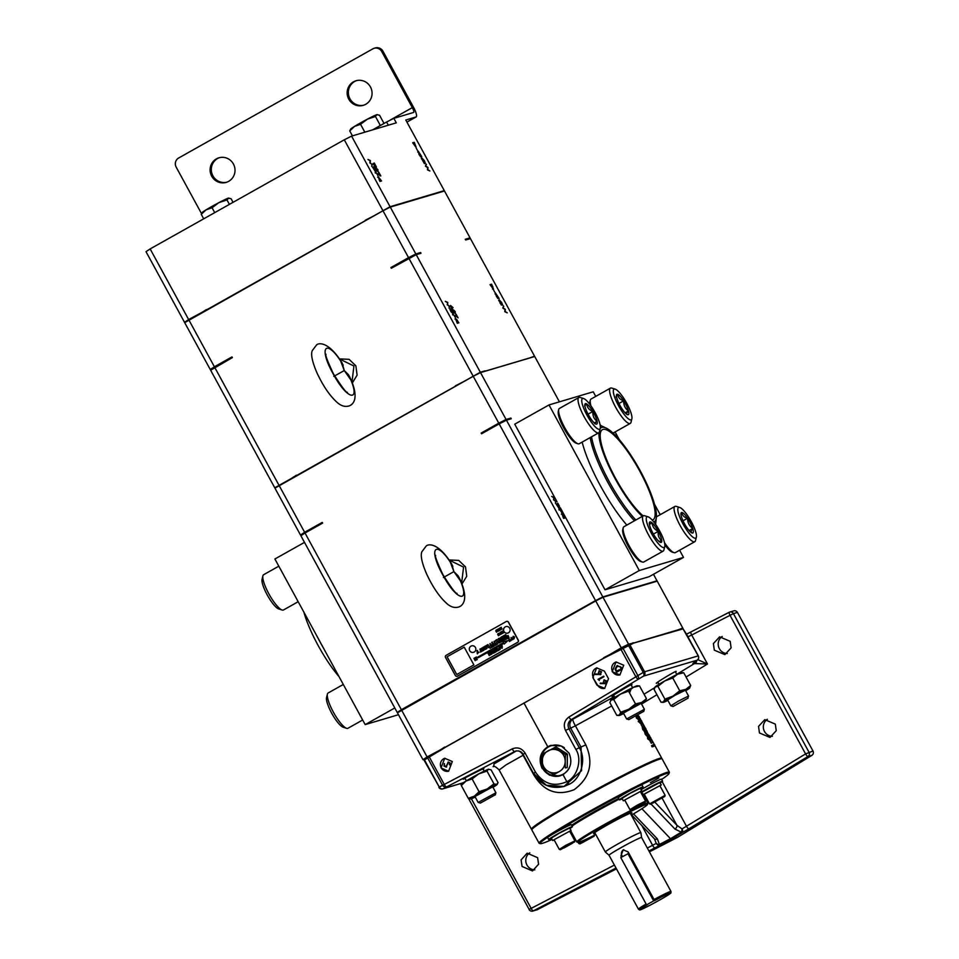 <?xml version="1.0" encoding="UTF-8"?>
<svg xmlns="http://www.w3.org/2000/svg" width="959" height="959" viewBox="0 0 959 959"><rect width="100%" height="100%" fill="white"/><g stroke="black" fill="none" stroke-linecap="round" stroke-linejoin="round"><path stroke-width="1.44" d="M233.409 164.001A12.815 12.431 73.5 0 1 226.216 182.378A12.815 12.431 73.5 0 1 211.711 176.192A12.815 12.431 73.5 0 1 218.916 157.803A12.815 12.431 73.5 0 1 233.409 164.001M226.803 182.186A12.815 12.431 73.5 0 1 212.91 175.833A12.815 12.431 73.5 0 1 219.515 157.648M370.462 86.957A12.815 12.431 73.5 0 1 363.257 105.346A12.815 12.431 73.5 0 1 348.764 99.161A12.815 12.431 73.5 0 1 355.957 80.772A12.815 12.431 73.5 0 1 370.462 86.957M363.857 105.154A12.815 12.431 73.5 0 1 349.963 98.801A12.815 12.431 73.5 0 1 356.568 80.616M534.834 869.849A9.278 8.991 73.5 0 1 529.764 852.827M522.068 866.456L532.497 870.952L538.586 864.239L537.615 857.682L527.174 853.186L521.097 859.899L522.068 866.456M772.403 736.32A9.278 8.991 73.5 0 1 767.344 719.274M759.468 732.976L770.017 737.435L776.251 730.686L775.316 724.105L764.767 719.646L758.533 726.407L759.468 732.976M727.258 653.523A9.278 8.991 73.5 0 1 722.211 636.476M714.323 650.178L724.872 654.637L731.106 647.876L730.171 641.307L719.622 636.848L713.388 643.609L714.323 650.178M495.012 794.951L480.375 803.079L495.012 794.951M478.181 802.431L495.923 792.757L492.698 786.824L474.933 796.509L478.157 802.419L480.375 803.079M643.477 711.494L628.84 719.622L643.477 711.494M628.84 719.622L626.623 718.962L644.388 709.312L641.175 703.367L623.41 713.052L626.623 718.962M687.699 698.356L673.062 706.483L687.699 698.356M673.062 706.483L670.844 705.824L678.409 701.101L688.298 696.162L687.963 698.356M688.61 696.138L685.397 690.228L675.184 695.191L667.62 699.914L670.844 705.824M499.819 642.362L498.812 642.578L499.783 642.95L499.555 640.144L498.392 640.876L498.716 642.122L498.392 640.876C499.016 642.23 499.327 642.23 499.327 640.864C500.262 641.655 500.095 642.218 498.812 642.578L499.783 642.95M499.555 640.144L498.98 640.852M498.752 640.66L498.392 640.876C499.016 642.23 499.327 642.23 499.315 640.864C500.262 641.655 500.083 642.218 498.8 642.578C500.083 642.218 500.262 641.655 499.315 640.864C499.327 642.23 499.016 642.23 498.392 640.876L498.392 640.876M497.206 641.547L497.206 641.547C496.079 642.758 496.019 643.717 497.026 644.424C498.308 643.393 498.368 642.434 497.206 641.547C496.091 642.758 496.031 643.717 497.038 644.412M490.373 645.383C489.258 646.594 489.198 647.553 490.205 648.26C491.488 647.229 491.547 646.27 490.373 645.383L490.732 645.167M490.744 645.167L490.385 645.383C489.258 646.594 489.21 647.553 490.217 648.248M494.808 642.806L494.376 645.731C495.779 643.717 493.993 643.861 496.211 644.88L494.808 642.806L494.376 645.731C495.779 643.717 493.993 643.861 496.211 644.88L495.455 645.311M494.376 645.731C495.791 643.717 493.993 643.849 496.211 644.88M483.983 649.651L484.619 649.027L483.995 649.651M482.185 651.065L482.317 649.818M482.233 650.082L482.233 650.885L482.221 650.082M480.543 652.096L480.687 650.741M478.505 652.731L479.14 652.108L478.505 652.731M477.738 653.259L477.978 652.264M477.378 653.87L477.174 652.707L477.378 653.87M505.021 636.009L505.141 634.906L505.021 636.009M505.057 635.134L505.069 635.841L505.045 635.134M503.415 636.632L503.607 635.757M500.13 638.514L500.526 637.855L500.13 638.514M497.038 640.252L497.433 639.593L497.038 640.252M495.3 641.511L495.168 640.804M494.137 642.206L494.065 641.391M492.339 642.086L492.411 642.902L492.339 642.086M492.339 642.074L492.411 642.902M491.799 642.386L491.883 643.201M481.838 649.111L481.67 648.092L481.838 649.111M498.788 629.811L499.795 630.399L498.788 629.811L500.13 629.032L498.788 629.811L500.13 629.032L499.124 628.433M499.855 629.2L499.076 629.643L499.855 629.2M497.253 629.619L498.069 629.044L497.253 629.619L499.052 630.806L498.296 631.202M498.596 630.662L497.949 629.5M502.624 632.676L503.295 632.976L502.624 632.676C505.669 633.192 500.994 631.034 503.439 631.334C500.262 630.614 504.674 633.06 502.624 632.676L502.624 632.676C504.662 633.06 500.262 630.626 503.439 631.334L502.672 630.998M499.579 633.899L500.214 634.666L499.579 633.899C500.958 634.87 501.161 634.367 500.19 632.401L499.579 633.899L500.19 632.401M500.454 633.587L500.142 634.307L500.43 633.587M513.185 636.249L512.597 638.167L513.988 638.91L514.563 637.016L513.185 636.249L512.597 638.155L514 638.91M514.156 637.267L513.017 637.903L514.156 637.267L513.257 636.728L514.156 637.267L513.017 637.915L513.892 638.454M511.063 637.447L511.279 640.42L511.123 637.927L512.909 639.497L511.063 637.447L511.291 640.42M511.123 637.927L512.514 639.725M500.706 646.066L502.072 648.332L502.06 645.311L501.929 646.654L500.706 646.066L502.072 648.332M502.396 646.893L501.977 647.852L502.372 646.905M499.327 646.834L498.74 648.74L500.13 649.483L500.706 647.589L499.327 646.834L498.74 648.728L500.13 649.483M500.298 647.84L499.159 648.476L500.286 647.84L499.399 647.301L500.286 647.84L499.159 648.488L500.035 649.027M491.152 651.425L490.564 653.331L491.955 654.074L492.53 652.18L491.152 651.425L490.564 653.331L491.955 654.074M492.111 652.432L490.984 653.079L492.123 652.432L491.224 651.892L492.111 652.432L490.984 653.079L491.847 653.618M613.952 695.719L613.077 696.066C606.556 699.051 632.161 683.431 631.969 684.534L631.394 685.433M649.902 740.408L647.697 738.85L647.373 736.56L648.847 735.745L650.717 737.579L651.041 739.761L649.063 738.07L648.847 735.745M645.515 730.578L644.148 731.345L642.242 727.857L643.609 727.09L644.34 727.677L644.196 726.562L645.767 728.492L646.438 730.566L644.508 727.09L645.167 728.996A74.203 3.896 151.4 0 0 645.011 729.044L643.909 727.617L644.28 728.9L645.515 730.578L644.1 728.972L643.621 727.09L642.242 727.857M642.758 727.761L644.16 726.586L642.758 727.761M644.856 730.95L646.438 730.566M642.482 726.814A74.203 3.896 151.4 0 0 642.326 726.862L643.705 726.083A74.203 3.896 151.4 0 1 643.861 726.047L642.482 726.814M643.861 726.047L642.614 723.769A74.203 3.896 -28.6 0 0 642.458 723.817L641.091 724.584L642.326 726.862M638.49 719.478L636.285 717.919L636.069 715.594M640.924 723.757L642.29 722.99L640.912 723.757L638.226 721.276L639.605 720.509L641.151 721.839L640.3 719.346L641.727 721.084L642.29 722.99L639.605 720.509M638.934 720.88L640.3 719.346M647.529 735.889L648.907 735.121L647.517 735.889L646.462 734.846L646.582 735.817L645.179 734.234L644.724 732.412L646.102 731.633L646.905 732.364L646.69 731.106L648.895 735.121L646.546 733.467L646.102 731.633M645.539 733.144L645.323 731.873L646.666 731.118L645.323 731.873M651.413 743.189A74.203 3.896 151.4 0 0 651.257 743.237L652.635 742.47A74.203 3.896 151.4 0 1 652.791 742.422L651.413 743.189M652.791 742.422L651.545 740.144A74.203 3.896 -28.6 0 0 651.389 740.192L650.022 740.959L651.257 743.237M653.846 746.342L652.096 746.833L653.475 746.054L652.875 744.963A74.203 3.896 -28.6 0 1 654.458 744.496L654.745 745.023A74.203 3.896 151.4 0 0 653.355 745.431L653.475 746.054M652.875 744.963L651.509 745.742L652.096 746.833M611.674 705.956L575.424 725.819L585.829 744.903C593.789 763.052 589.905 777.965 574.201 789.653C557.083 796.438 543.513 791.319 533.48 774.321L523.087 755.248L506.04 764.886L499.148 769.993C495.947 766.792 493.921 765.678 493.07 766.649M531.933 829.403A74.203 3.896 -28.6 0 1 531.454 829.235A74.203 3.896 -28.6 0 1 579.224 798.883A74.203 3.896 -28.6 0 1 661.746 758.197A74.203 3.896 -28.6 0 1 661.626 758.689M562.993 774.62C570.713 769.142 572.715 761.949 568.987 753.043L561.411 746.066L550.874 745.395L547.769 746.701C540.205 752.132 538.299 759.3 542.039 768.195L549.555 775.196L559.948 775.915L562.993 774.62L566.841 781.669C554.086 787.195 543.633 784.018 535.482 772.151L533.492 773.422C540.804 785.025 550.969 789.377 563.976 786.476L569.143 784.282L566.841 781.669C577.438 777.03 582.425 759.252 575.88 749.447L579.284 747.732C586.692 758.857 581.118 778.96 569.143 784.282M616.205 661.938A6.749 6.545 -106.5 0 0 612.549 671.576A6.749 6.545 -106.5 0 0 620.029 674.872M612.214 671.672L619.886 674.92L623.734 665.222L616.062 661.974L612.214 671.672M444.88 758.233A6.749 6.545 -106.5 0 0 441.236 767.859A6.749 6.545 -106.5 0 0 448.728 771.156M441.008 767.931L448.596 771.204L452.312 761.542L444.724 758.281L441.008 767.931M578.001 842.35L576.91 842.026A40.47 2.122 -28.6 0 1 576.803 841.954A40.47 2.122 -28.6 0 1 607.047 823.062A40.47 2.122 -28.6 0 1 646.606 803.318A40.47 2.122 -28.6 0 1 647.876 803.198A40.47 2.122 -28.6 0 1 647.876 803.33L647.553 804.421A39.667 2.086 151.4 0 0 646.306 804.409A39.667 2.086 151.4 0 0 606.639 824.26A39.667 2.086 151.4 0 0 578.001 842.35A39.667 2.086 151.4 0 0 579.152 842.158A39.667 2.086 151.4 0 0 595.815 834.546M595.167 833.359A21.853 1.151 -28.6 0 1 594.22 833.683A21.853 1.151 -28.6 0 1 593.537 833.755A21.853 1.151 -28.6 0 1 609.876 823.541A21.853 1.151 -28.6 0 1 631.226 812.884A21.853 1.151 -28.6 0 1 631.909 812.824A21.853 1.151 -28.6 0 1 630.698 813.987M540.349 843.644L539.258 843.321A74.203 3.896 -28.6 0 1 539.066 843.189A74.203 3.896 -28.6 0 1 594.52 808.557A74.203 3.896 -28.6 0 1 667.02 772.367A74.203 3.896 -28.6 0 1 669.358 772.151A74.203 3.896 -28.6 0 1 669.37 772.379L669.046 773.481A73.387 3.86 151.4 0 0 666.733 773.457A73.387 3.86 151.4 0 0 593.345 810.175A73.387 3.86 151.4 0 0 540.349 843.644A73.387 3.86 151.4 0 0 542.47 843.309A73.387 3.86 151.4 0 0 552.048 839.473M669.358 772.151L662.13 758.905A74.203 3.896 151.4 0 0 661.95 758.773A74.203 3.896 151.4 0 0 659.804 759.12A74.203 3.896 151.4 0 0 588.994 794.364A74.203 3.896 151.4 0 0 531.837 829.715A74.203 3.896 151.4 0 0 531.837 829.943L539.066 843.189M531.837 829.715L532.161 828.624A73.387 3.86 -28.6 0 1 588.694 793.656A73.387 3.86 -28.6 0 1 658.737 758.797A73.387 3.86 -28.6 0 1 660.847 758.461L661.95 758.773M650.358 782.664L658.929 777.917L650.358 782.664M551.545 838.538A13.486 0.707 -28.6 0 1 549.147 839.533A13.486 0.707 -28.6 0 1 548.716 839.569L547.649 837.603A13.486 0.707 -28.6 0 1 557.73 831.309A13.486 0.707 -28.6 0 1 570.917 824.728A13.486 0.707 -28.6 0 1 571.336 824.692L572.415 826.658A13.486 0.707 -28.6 0 1 570.018 828.468M548.716 839.569A13.486 0.707 -28.6 0 1 558.809 833.275A13.486 0.707 -28.6 0 1 571.984 826.694A13.486 0.707 -28.6 0 1 572.415 826.658M574.357 841.978L560.416 849.71L574.357 841.978M560.416 849.71L559.289 849.374L565.954 845.227L574.932 840.887L569.67 831.213L554.038 839.736L559.289 849.374M618.387 797.912A13.486 0.707 -28.6 0 1 618.315 797.888A13.486 0.707 -28.6 0 1 629.332 791.067A13.486 0.707 -28.6 0 1 641.931 784.941A13.486 0.707 -28.6 0 1 642.003 784.965L643.069 786.931A13.486 0.707 -28.6 0 1 640.684 788.742M622.199 798.823A13.486 0.707 -28.6 0 1 619.454 799.878A13.486 0.707 -28.6 0 1 619.382 799.854A13.486 0.707 -28.6 0 1 630.411 793.033A13.486 0.707 -28.6 0 1 643.01 786.907A13.486 0.707 -28.6 0 1 643.069 786.931M645.227 802.215L631.07 809.995L645.227 802.215M631.07 809.995L629.955 809.66L637.232 805.164L645.551 801.113L645.275 802.251M629.955 809.66L624.705 800.022L640.324 791.547M641.187 789.677A13.486 0.707 -28.6 0 1 653.99 782.532A13.486 0.707 -28.6 0 1 661.542 779.164A13.486 0.707 -28.6 0 1 661.554 779.199L662.621 781.129A13.486 0.707 -28.6 0 1 662.621 781.165A13.486 0.707 -28.6 0 1 660.224 782.94M641.739 791.966A13.486 0.707 -28.6 0 1 654.697 784.69A13.486 0.707 -28.6 0 1 662.621 781.129M664.815 796.449L650.598 804.157L664.815 796.449L665.138 795.323L659.876 785.709M649.627 803.87L665.138 795.323M649.495 803.858L644.244 794.184L659.876 785.685M570.221 832.232A13.486 0.707 -28.6 0 1 571.168 831.633M594.112 836.236L579.955 843.908L594.112 836.236M579.955 843.908L578.876 843.476L584.139 840.18M569.814 831.477L571.096 830.434L569.478 828.108L559.193 833.239L551.329 838.142L552.612 840.516L554.182 840M571.096 830.434L552.612 840.516M640.48 791.75L641.763 790.719L640.132 788.382L629.859 793.513L621.995 798.427L623.278 800.789L624.836 800.274M641.763 790.719L623.278 800.789M660.02 785.948L661.302 784.918L659.684 782.58L641.895 792.23M661.302 784.918L643.177 794.603M571.312 831.885L570.869 832.34L572.787 834.582M609.061 855.284A18.533 0.971 -28.6 0 1 609.049 855.272L605.345 852.012A20.235 1.067 -28.6 0 1 605.333 851.988A20.235 1.067 -28.6 0 1 620.449 842.541A20.235 1.067 -28.6 0 1 640.228 832.676A20.235 1.067 -28.6 0 1 640.864 832.628A20.235 1.067 -28.6 0 1 640.864 832.64L630.279 813.22M628.852 853.294L620.785 857.574L646.57 904.888L647.649 904.577A17.837 0.935 151.4 0 0 639.653 909.923A17.837 0.935 151.4 0 0 640.192 909.851A17.837 0.935 151.4 0 0 657.383 901.28A17.837 0.935 151.4 0 0 670.952 892.853A17.837 0.935 151.4 0 0 670.389 892.877A17.837 0.935 151.4 0 0 654.817 900.549L654.062 899.542A18.533 0.971 -28.6 0 1 670.401 891.474A18.533 0.971 -28.6 0 1 670.988 891.426A18.533 0.971 -28.6 0 1 670.988 891.45L641.595 837.519A18.533 0.971 -28.6 0 1 641.607 837.543M639.653 909.923L638.454 909.192A18.533 0.971 -28.6 0 1 638.442 909.168L609.049 855.272A18.533 0.971 -28.6 0 1 622.906 846.617A18.533 0.971 -28.6 0 1 641.02 837.579A18.533 0.971 -28.6 0 1 641.595 837.519M638.442 909.168A18.533 0.971 -28.6 0 1 646.102 904.037M654.062 899.542L628.073 851.868L623.182 849.866L620.917 855.896L621.588 857.13M664.503 542.686A20.235 4.831 60.7 0 0 674.009 552.648L672.295 552.12A18.892 4.507 -119.3 0 1 664.863 544.88M674.009 552.648A20.235 4.831 60.7 0 0 675.352 552.612L694.772 541.703A20.235 4.831 -119.3 0 1 682.305 529.26A20.235 4.831 -119.3 0 1 674.105 508.102A20.235 4.831 -119.3 0 1 674.932 506.424A20.235 4.831 -119.3 0 1 676.275 506.376L679.703 507.455A17.538 4.184 60.7 0 0 677.821 508.953A17.538 4.184 60.7 0 0 686.069 529.068A17.538 4.184 60.7 0 0 696.366 537.088A17.538 4.184 60.7 0 0 696.45 536.596A17.538 4.184 60.7 0 0 690.444 520.126A17.538 4.184 60.7 0 0 679.703 507.455M589.845 404.362A18.892 4.507 -119.3 0 1 589.869 401.917A18.892 4.507 -119.3 0 1 589.893 401.821M631.034 422.188A20.235 4.831 -119.3 0 1 631.01 422.296A20.235 4.831 -119.3 0 1 630.974 422.392A20.235 4.831 -119.3 0 1 630.279 423.41A20.235 4.831 -119.3 0 1 617.332 410.176A20.235 4.831 -119.3 0 1 609.744 389.15A20.235 4.831 -119.3 0 1 610.439 388.131L591.032 399.052A20.235 4.831 60.7 0 0 590.324 400.071A20.235 4.831 60.7 0 0 590.3 400.167A20.235 4.831 60.7 0 0 590.948 405.861M600.022 424.405A20.235 4.831 60.7 0 0 600.79 425.532M577.941 443.753L576.227 443.214A18.892 4.507 -119.3 0 1 564.288 428.925A18.892 4.507 -119.3 0 1 558.282 411.303L558.713 409.553A20.235 4.831 60.7 0 0 565.151 428.433A20.235 4.831 60.7 0 0 577.941 443.753A20.235 4.831 60.7 0 0 579.272 443.717L598.692 432.797A20.235 4.831 -119.3 0 1 585.098 418.448A20.235 4.831 -119.3 0 1 578.469 397.865A20.235 4.831 -119.3 0 1 578.864 397.517A20.235 4.831 -119.3 0 1 580.195 397.482L583.623 398.548A17.538 4.184 60.7 0 0 582.125 398.884A17.538 4.184 60.7 0 0 588.335 417.525A17.538 4.184 60.7 0 0 599.986 428.865A17.538 4.184 60.7 0 0 600.286 428.193A17.538 4.184 60.7 0 0 594.7 411.831A17.538 4.184 60.7 0 0 583.623 398.548M578.864 397.517L559.445 408.438A20.235 4.831 60.7 0 0 559.061 408.774A20.235 4.831 60.7 0 0 558.713 409.553M642.434 562.034L640.72 561.506A18.892 4.507 -119.3 0 1 628.78 547.205A18.892 4.507 -119.3 0 1 622.775 529.584L623.206 527.834A20.235 4.831 60.7 0 0 629.643 546.726A20.235 4.831 60.7 0 0 642.434 562.034A20.235 4.831 60.7 0 0 643.525 562.106A20.235 4.831 60.7 0 0 643.765 561.998L663.184 551.089A20.235 4.831 -119.3 0 1 662.945 551.185A20.235 4.831 -119.3 0 1 648.787 535.326A20.235 4.831 -119.3 0 1 643.345 515.798A20.235 4.831 -119.3 0 1 643.597 515.702A20.235 4.831 -119.3 0 1 644.688 515.762L648.116 516.841A17.538 4.184 60.7 0 0 647.169 516.781A17.538 4.184 60.7 0 0 651.449 533.384A17.538 4.184 60.7 0 0 663.928 547.541A17.538 4.184 60.7 0 0 664.779 546.474A17.538 4.184 60.7 0 0 659.193 530.111A17.538 4.184 60.7 0 0 648.116 516.841M624.177 526.611A20.235 4.831 60.7 0 0 623.937 526.719A20.235 4.831 60.7 0 0 623.206 527.834M696.366 537.088L695.503 540.576A20.235 4.831 -119.3 0 1 694.772 541.703M600.286 428.193L599.423 431.682A20.235 4.831 -119.3 0 1 599.075 432.461A20.235 4.831 -119.3 0 1 598.692 432.797M635.829 520.03A60.705 14.481 -119.3 0 1 591.535 436.824M343.298 684.462L328.134 692.985A20.235 4.831 60.7 0 0 327.403 694.112A20.235 4.831 60.7 0 0 333.84 712.993A20.235 4.831 60.7 0 0 346.631 728.313A20.235 4.831 60.7 0 0 346.846 728.372A20.235 4.831 60.7 0 0 347.961 728.265L362.67 719.993M263.881 574.597A20.235 4.831 60.7 0 0 263.641 574.705A20.235 4.831 60.7 0 0 262.91 575.82A20.235 4.831 60.7 0 0 269.347 594.712A20.235 4.831 60.7 0 0 282.138 610.02A20.235 4.831 60.7 0 0 283.229 610.08A20.235 4.831 60.7 0 0 283.468 609.984L298.189 601.713M318.16 638.346A60.705 14.481 60.7 0 0 323.686 648.5M613.436 390.085A17.538 4.184 60.7 0 0 621.084 410.008A17.538 4.184 60.7 0 0 631.849 418.891A17.538 4.184 60.7 0 0 631.873 418.807A17.538 4.184 60.7 0 0 626.287 402.444A17.538 4.184 60.7 0 0 615.21 389.162A17.538 4.184 60.7 0 0 613.436 390.085M642.302 516.386A54.028 12.887 -119.3 0 1 612.741 474.202A54.028 12.887 -119.3 0 1 598.955 432.593M600.202 428.529A54.028 12.887 -119.3 0 1 601.844 427.378A54.028 12.887 -119.3 0 1 606.196 428.11A54.028 12.887 -119.3 0 1 638.91 468.436A54.028 12.887 -119.3 0 1 656.352 517.345A54.028 12.887 -119.3 0 1 653.834 521.996M343.394 727.282A17.538 4.184 -119.3 0 1 343.202 727.234A17.538 4.184 -119.3 0 1 332.114 713.964A17.538 4.184 -119.3 0 1 326.539 697.589L327.403 694.112M282.138 610.02L278.709 608.953A17.538 4.184 -119.3 0 1 267.633 595.671A17.538 4.184 -119.3 0 1 262.047 579.308L262.91 575.82M303.895 612.178A54.028 12.887 60.7 0 0 339.042 676.646M683 520.809L687.603 518.22A11.688 2.781 60.7 0 0 681.993 512.526A11.688 2.781 60.7 0 0 680.986 513.233A11.688 2.781 60.7 0 0 680.938 513.568A11.688 2.781 60.7 0 0 681.537 517.081A11.688 2.781 60.7 0 0 686.668 527.33A11.688 2.781 60.7 0 0 692.086 532.988A11.688 2.781 60.7 0 0 692.278 533.024C690.696 532.485 690.852 530.962 692.746 528.469C689.317 526.059 687.603 522.643 687.603 518.22C684.019 517.309 682.161 515.403 681.993 512.526L680.926 514.18M618.963 403.475L623.686 400.814A11.688 2.781 60.7 0 0 617.86 394.341A11.688 2.781 60.7 0 0 616.517 394.892A11.688 2.781 60.7 0 0 616.493 394.952A11.688 2.781 60.7 0 0 616.817 398.021A11.688 2.781 60.7 0 0 621.6 408.174A11.688 2.781 60.7 0 0 627.438 414.636C626.059 414.384 626.407 413.161 628.481 410.955C625.172 408.582 623.566 405.201 623.686 400.814C620.029 399.651 618.087 397.494 617.86 394.341L616.014 396.93M588.047 414.168L592.878 411.447A11.688 2.781 60.7 0 0 586.812 404.015A11.688 2.781 60.7 0 0 585.11 403.895A11.688 2.781 60.7 0 0 584.918 404.338A11.688 2.781 60.7 0 0 585.002 406.436A11.688 2.781 60.7 0 0 589.246 416.302A11.688 2.781 60.7 0 0 595.299 423.734C594.184 423.902 594.784 423.087 597.121 421.313C593.993 419.023 592.578 415.738 592.878 411.447C589.15 409.961 587.124 407.491 586.812 404.015L584.582 405.969M649.423 524.369L652.084 522.883A11.688 2.781 60.7 0 0 649.962 521.912A11.688 2.781 60.7 0 0 649.399 522.619A11.688 2.781 60.7 0 0 649.351 523.698A11.688 2.781 60.7 0 0 652.815 532.976A11.688 2.781 60.7 0 0 659.013 541.439L661.758 540.624C658.881 538.526 657.718 535.434 658.282 531.346C654.506 529.524 652.444 526.695 652.084 522.883L649.387 524.034M652.228 520.09A51.666 12.323 60.7 0 0 652.372 520.054A51.666 12.323 60.7 0 0 652.995 519.79A51.666 12.323 60.7 0 0 639.102 469.922A51.666 12.323 60.7 0 0 602.971 429.44A51.666 12.323 60.7 0 0 602.36 429.704A51.666 12.323 60.7 0 0 610.236 467.848A51.666 12.323 60.7 0 0 643.165 515.906M465.115 778.504L464.228 778.828C457.563 781.561 484.211 767.823 483.875 768.686L483.204 769.418M658.174 682.58L657.299 682.928C650.777 685.913 676.383 670.281 676.191 671.396L675.615 672.295M470.977 646.138A3.368 3.273 73.5 0 1 475.436 647.493A3.368 3.273 73.5 0 1 474.202 652.06A3.368 3.273 73.5 0 1 469.73 650.705A3.368 3.273 73.5 0 1 470.977 646.138M505.237 626.886A3.368 3.273 73.5 0 1 509.708 628.229A3.368 3.273 73.5 0 1 508.462 632.796A3.368 3.273 73.5 0 1 503.99 631.442A3.368 3.273 73.5 0 1 505.237 626.886M567.248 767.368L565.342 767.931L565.211 761.458A11.808 11.448 73.5 0 1 559.385 771.504L554.026 774.56A13.498 13.09 73.5 0 1 553.571 774.548L547.913 771.192A11.808 11.448 73.5 0 1 548.092 750.801A11.808 11.448 73.5 0 1 565.211 761.458L565.462 754.877L567.368 754.313L567.248 767.368A13.498 13.09 73.5 0 1 567.009 767.763M554.026 774.56L559.385 771.504A11.808 11.448 73.5 0 1 547.913 771.192L542.614 767.727A13.498 13.09 73.5 0 1 542.386 767.308L542.506 754.265A13.498 13.09 73.5 0 1 542.746 753.858L555.729 747.061A13.498 13.09 73.5 0 1 556.184 747.073L567.141 753.906A13.498 13.09 73.5 0 1 567.368 754.313M567.141 753.906L565.235 754.469A13.498 13.09 73.5 0 1 565.462 754.877M565.235 754.469L554.278 747.648L556.184 747.073M405.789 120.019L416.014 116.974A10.249 2.445 60.7 0 0 416.146 116.926A10.249 2.445 60.7 0 0 413.521 107.276L382.953 51.211L381.754 51.558L412.322 107.624A5.131 1.223 -119.3 0 1 413.629 112.455A5.131 1.223 -119.3 0 1 413.569 112.479L393.861 118.341L396.307 122.836L351.581 136.118L390.085 206.736L444.293 190.637L405.789 120.019M388.311 125.209L386.573 122.021L372.572 129.885M386.573 122.021L393.861 118.341M381.754 51.558A6.749 6.545 -106.5 0 0 374.118 48.31L375.317 47.95A6.749 6.545 73.5 0 1 382.953 51.211M374.118 48.31A6.749 6.545 -106.5 0 0 372.811 48.861L178.662 157.995A6.749 6.545 -106.5 0 0 176.168 167.118L201.546 213.653M373.447 163.965L375.221 167.13L373.135 163.438L375.592 165.811L374.25 163.018L376.443 167.034L373.447 163.965L372.739 164.361M375.736 167.909L377.882 169.599L378.134 171.817L376.228 170.091L375.82 167.849M372.416 164.229L371.732 166.351L371.96 164.301L369.862 162.922L370.054 160.812L367.968 159.446L370.426 160.573L370.222 162.79L371.876 164.528M375.437 172.392L375.053 169.323L373.483 166.794L375.209 169.275L376.108 172.716L372.476 167.094L375.88 172.152L375.197 172.536M375.988 171.949L376.108 172.716M376.755 173.315L377.99 175.593L376.611 173.399M378.014 176.408L381.538 180.963L379.956 181.431L378.062 176.372M380.795 175.965L378.29 173.891L379.644 174.826L378.805 172.32L380.819 175.953M416.11 147.41L412.694 142.783L414.276 142.316L416.17 147.386M417.477 150.431L416.242 148.165L417.477 150.431M418.4 151.57L420.761 156.952L419.023 154.471L418.124 151.042L421.756 156.653L418.4 151.57L417.668 151.978M417.968 151.954L418.028 151.09M421.66 157.767L424.322 160.644L425.388 163.33L421.996 158.259L424.393 163.629L421.6 158.631M425.46 166.195L426.132 164.073L425.904 166.123L428.002 167.501L427.822 169.611L429.896 170.978L427.45 169.851L427.642 167.633L425.46 166.195M205.55 310.512A154.339 8.104 -28.6 0 1 206.413 309.961L188.635 319.551L150.143 248.932L146.008 251.678L184.512 322.296L185.83 321.9M461.902 584.139L466.745 576.239L465.499 566.889L458.738 560.416L449.016 559.96M303.14 534.247L300.503 535.038L274.945 488.155L473.231 376.288L480.519 372.607L534.726 356.508L559.433 401.833M279.081 485.422L304.638 532.293L322.236 522.403A154.339 8.104 151.4 0 0 311.507 529.356M473.231 376.288L498.788 423.159L481.19 433.06L481.574 433.768L499.171 423.878L595.527 600.586L401.365 709.72L305.022 533L322.62 523.111L322.236 522.403M457.251 676.239A1.618 1.57 -106.5 0 0 457.635 676.083L517.704 642.314A1.618 1.57 -106.5 0 0 518.304 640.132L508.498 622.151A1.618 1.57 -106.5 0 0 506.592 621.396M627.881 853.582L653.678 900.897L654.817 900.549M646.57 904.888L653.678 900.897M623.77 849.734A4.232 4.1 -106.5 0 0 621.935 855.596L622.499 856.615M480.519 372.607L506.076 419.479L510.871 418.064A154.339 8.104 151.4 0 0 506.7 420.126M595.527 600.586L602.815 596.906L506.46 420.198L511.255 418.771L510.871 418.064M602.815 596.906L657.011 580.806L653.463 574.285M556.124 501.173L555.441 503.295L555.669 501.245L553.571 499.867L553.763 497.757L551.677 496.39L554.134 497.517L553.93 499.735L555.585 501.473M559.145 509.337L558.761 506.268L557.179 503.739L558.917 506.22L559.816 509.661L556.184 504.038L559.588 509.097L558.905 509.481M559.696 508.893L559.816 509.661M560.464 510.26L561.698 512.538L560.32 510.344M561.722 513.353L565.247 517.908L563.664 518.375L561.77 513.317M562.046 510.955L605.021 589.797L649.243 576.659L683.515 557.395L679.595 550.226M560.308 507.779L561.89 510.668M557.814 503.211L559.529 506.34M595.731 396.403L593.225 391.799L549.004 404.938L514.743 424.19L557.011 501.725M398.56 712.069L397.242 712.465L300.886 535.745L305.022 533M300.503 535.038L304.638 532.293M498.788 423.159L506.076 419.479M498.92 424.022A154.339 8.104 151.4 0 0 481.19 433.06M492.758 288.959L492.914 286.993L491.739 284.751L490.493 285.123L493.214 288.719L492.53 289.103M490.121 284.799L491.14 284.931M493.453 289.27L490.037 284.643L491.619 284.176L493.513 289.234M490.936 284.559L491.619 284.176M494.82 292.291L493.585 290.026L494.82 292.291M495.371 292.951L499.1 298.513L495.743 293.43L495.012 293.838M495.312 293.814L497.745 298.429M496.378 296.367L497.937 298.321M495.743 293.43L496.522 296.283M499.004 299.628L501.665 302.505L502.732 305.19L501.485 302.517L499.387 300.107L498.656 300.503M498.944 300.491L501.389 305.094M500.023 303.032L501.581 304.986M499.387 300.107L500.166 302.96M502.804 308.055L503.475 305.933L503.247 307.983L505.345 309.361L505.165 311.471L507.239 312.838L504.794 311.711L504.985 309.493L502.804 308.055M503.163 306.832L503.775 306.484M451.221 307.443L452.276 308.666L450.814 306.017L451.078 307.515M450.526 305.477L453.068 307.635L451.689 306.628L452.552 309.194L450.526 305.477M453.523 310.237L453.667 311.927L455.129 313.185L454.039 310.332L452.744 310.656M453.116 309.745L455.177 311.495L455.429 313.725L453.511 311.987L453.032 309.817M456.4 314.756L457.803 317.333L456.4 314.756L455.693 315.151M458.09 317.861L455.585 315.787L456.94 316.722L456.1 314.228L458.09 317.861M449.759 306.089L449.076 308.211L449.303 306.149L447.206 304.782L447.769 302.433L447.565 304.65L449.22 306.389M449.184 306.508L449.795 306.161M447.397 302.672L445.312 301.306L447.769 302.433M452.924 314.037L452.768 314.96M453.331 313.809L450.898 311.627L449.819 308.954L453.223 314.013L452.54 314.396M452.78 314.252L452.552 311.136L453.451 314.564M452.396 311.184L450.826 308.654L452.552 311.136M454.098 315.175L455.333 317.441L453.955 315.247M455.753 318.736L457.179 322.715L458.426 322.344L457.095 319.982L455.753 318.736L455.022 319.131M457.095 322.919L458.426 322.344M455.405 318.232L458.882 322.823L457.299 323.291L455.357 318.256M408.678 258.498A154.339 8.104 151.4 0 0 390.948 267.537L408.546 257.647L382.989 210.776L390.277 207.096L444.485 190.985L470.042 237.868L465.247 239.282L465.63 240.002L470.425 238.575L534.523 356.149L533.408 356.892M276.072 487.412L274.753 487.807L210.644 370.234L232.378 357.599L231.994 356.892A154.339 8.104 151.4 0 0 221.265 363.845M390.948 267.537L391.332 268.244L416.218 254.674L480.327 372.248L485.122 370.833A154.339 8.104 151.4 0 0 483.024 371.864M416.458 254.603A154.339 8.104 151.4 0 1 420.629 252.541L421.013 253.248L416.218 254.674M480.327 372.248L274.753 487.807M295.792 476.024A154.339 8.104 -28.6 0 1 296.655 475.484M485.014 371.277A154.339 8.104 -28.6 0 1 485.29 371.133L529.907 357.875A154.339 8.104 -28.6 0 1 529.764 357.971M455.609 386.129A154.339 8.104 -28.6 0 1 456.928 385.446M296.487 475.173A154.339 8.104 151.4 0 0 290.601 478.949M529.907 357.875L534.523 356.149M464.827 381.011A154.339 8.104 151.4 0 0 455.441 385.83M473.039 375.928L408.93 258.355M214.78 367.489L278.877 485.062M352.265 383.061L357.108 375.149L355.861 365.811L349.1 359.337L339.378 358.882M212.898 368.736L210.261 369.527L184.703 322.644L382.989 210.776M188.839 319.91L214.396 366.782L231.994 356.892M390.277 207.096L415.834 253.967L420.629 252.541M210.261 369.527L214.396 366.782M470.042 237.868L467.788 239.354M408.546 257.647L415.834 253.967M414.624 143.311L413.149 143.263L415.87 146.859L414.624 143.311M380.172 175.617L379.081 172.86L380.531 175.425L379.848 175.809M379.608 180.436L381.083 180.484L378.361 176.888L379.464 180.52M376.228 168.328L376.372 170.019L377.846 171.289L376.743 168.436L375.448 168.76M379.752 181.059L381.083 180.484M412.778 142.939L413.797 143.071M375.58 172.176L375.425 173.1M184.512 322.296L188.635 319.551M206.245 309.661A154.339 8.104 151.4 0 0 200.359 313.425M425.82 164.972L426.431 164.624M413.593 142.699L414.276 142.316M390.085 206.736L206.413 309.961M394.88 205.31A154.339 8.104 151.4 0 0 392.782 206.353M374.585 215.499A154.339 8.104 151.4 0 0 365.199 220.306M382.797 210.417L344.293 139.798L351.581 136.118M371.84 164.648L372.452 164.301M444.293 190.637L443.166 191.38M150.143 248.932L344.293 139.798M365.367 220.618A154.339 8.104 -28.6 0 1 366.686 219.935M653.439 534.079L658.282 531.346A11.688 2.781 60.7 0 0 652.084 522.883M594.256 422.919L597.121 421.313A11.688 2.781 60.7 0 0 592.878 411.447M625.136 412.838L628.481 410.955A11.688 2.781 60.7 0 0 623.686 400.814M691.99 532.952L692.278 533.024A11.688 2.781 60.7 0 0 692.746 528.469A11.688 2.781 60.7 0 0 687.603 518.22M689.089 530.519L692.746 528.469M659.013 541.439A11.688 2.781 60.7 0 0 660.499 542.374A11.688 2.781 60.7 0 0 661.758 540.624A11.688 2.781 60.7 0 0 658.282 531.346M595.299 423.734A11.688 2.781 60.7 0 0 596.007 424.082A11.688 2.781 60.7 0 0 597.121 421.313M627.438 414.636A11.688 2.781 60.7 0 0 627.594 414.696A11.688 2.781 60.7 0 0 628.481 410.955M664.779 546.474L663.916 549.963A20.235 4.831 -119.3 0 1 663.184 551.089M610.439 388.131A20.235 4.831 -119.3 0 1 611.782 388.095L615.21 389.162M563.317 517.38L564.791 517.428L562.07 513.832L563.173 517.464M563.46 518.004L564.791 517.428M398.464 714.719L365.187 724.608L274.897 559.001L304.494 542.374M549.004 404.938L639.293 570.533L683.515 557.395M660.224 514.683L654.518 504.218M619.37 439.761L615.115 431.946M559.289 509.121L559.133 510.044M365.187 724.608L394.784 707.97M639.293 570.533L605.021 589.797M555.549 501.593L556.16 501.245M657.011 580.806L655.884 581.55M506.46 420.198L499.171 423.878M607.61 595.491A154.339 8.104 151.4 0 0 605.513 596.522M587.316 605.668A154.339 8.104 151.4 0 0 577.929 610.487M578.097 610.787A154.339 8.104 -28.6 0 1 579.416 610.104M418.28 700.681A154.339 8.104 -28.6 0 1 419.131 700.142M418.963 699.83A154.339 8.104 151.4 0 0 413.077 703.606M397.242 712.465L401.365 709.72M438.035 751.832A154.339 8.104 151.4 0 1 444.916 747.421L427.115 756.951L422.991 759.696L426.12 758.761M444.724 747.061A154.339 8.104 151.4 0 0 433.048 754.649M678.037 629.907A154.339 8.104 151.4 0 0 678.169 629.811L682.772 628.037L680.518 629.524M631.454 644.1A154.339 8.104 151.4 0 1 633.551 643.069L628.565 644.136L621.276 647.816L603.87 658.066A154.339 8.104 151.4 0 1 615.067 652.336M633.36 642.722A154.339 8.104 151.4 0 0 603.679 657.718M422.991 759.696L397.434 712.813L595.719 600.945L603.007 597.265L657.215 581.154L682.772 628.037M401.557 710.08L427.115 756.951M444.916 747.421L496.007 718.699M552.36 687.028L603.87 658.066M621.276 647.816L595.719 600.945M603.007 597.265L628.565 644.136M633.551 643.069L678.169 629.811M643.345 794.891L644.388 794.472M582.341 842.709L591.739 837.327L582.341 842.709M653.223 802.911L662.189 797.696L653.223 802.911M634.031 808.557L642.866 803.69L633.875 808.281M563.904 848.032L572.463 843.213L563.724 847.708M631.346 815.174A39.667 2.086 151.4 0 0 647.553 804.421M661.686 779.415A73.387 3.86 151.4 0 0 669.046 773.481M616.601 671.024L621.372 668.891L619.934 666.601L617.105 666.337L615.774 669.118L616.601 671.024M617.824 666.037L617.105 666.337M605.872 681.166L604.038 680.518L603.631 682.496L605.441 683.096L606.064 681.118L604.23 680.458M605.261 683.18L606.064 681.118M600.909 672.067L599.075 671.42L598.668 673.398L600.478 673.997L601.101 672.019L599.267 671.36M600.298 674.081L601.101 672.019M616.829 671.444L621.372 668.891M621.552 668.831L619.934 666.601M620.125 666.553L617.296 666.277M616.697 672.211L615.258 669.058L617.692 665.438M616.817 665.81L621.24 667.26L622.247 669.094L616.529 672.307L615.067 669.118L616.817 665.81M605.896 683.575L600.394 683.036M600.31 683.551L603.559 683.24L604.23 679.799M603.906 679.943L606.472 680.866L605.261 683.827M605.704 683.635L600.118 683.611M603.175 682.652L604.134 679.823M599.327 680.411L598.188 679.296L603.726 676.179M598.872 679.559L599.363 680.47L597.996 679.356L603.702 676.143L603.99 676.682L598.872 679.559M600.933 674.477L595.431 673.937M595.347 674.453L598.596 674.141L599.267 670.701M598.943 670.844L601.509 671.768L600.31 674.728M600.754 674.537L595.167 674.513M598.212 673.554L599.171 670.725M446.666 766.948L444.197 766.121L444.461 763.628M449.975 764.838L449.603 763.052L448.584 762.525M449.495 764.623L449.603 763.052L448.404 762.597M446.091 766.517L448.309 761.973M448.213 762.657L449.411 763.112L448.213 762.657L446.127 767.152M446.474 766.996L444.005 766.181L444.281 763.676L444.592 765.857L446.187 766.469L448.213 761.997M448.093 762.081L450.035 762.849L449.927 764.958L449.315 764.683M592.842 677.569L596.977 685.134L604.649 688.382L608.509 678.684L604.374 671.108L596.702 667.872L592.842 677.569L597.481 684.99A6.749 6.545 -106.5 0 0 604.877 688.31M596.93 667.812A6.749 6.545 -106.5 0 0 593.357 677.414M632.017 643.945A154.339 8.104 -28.6 0 1 633.827 643.045L604.206 658.006A154.339 8.104 -28.6 0 1 612.813 653.594M683.072 628.852L633.827 643.045M439.821 750.825A154.339 8.104 -28.6 0 1 445.156 747.409L424.07 760.175L439.27 787.063A3.237 2.769 59.2 0 0 443.19 788.706L515.63 751.053C519.37 750.609 521.864 751.7 523.099 754.337L533.492 773.422M811.889 755.344L807.886 756.531A3.237 0.659 -121.3 0 1 805.584 753.918L730.027 615.33L691.691 635.026A3.237 0.671 -117.2 0 1 690.864 631.969L729.2 612.274A3.237 3.237 0 0 1 729.763 612.058A3.237 3.141 73.5 0 1 733.431 613.616L730.027 615.33A3.237 0.671 -117.2 0 1 729.2 612.274A3.237 0.671 -117.2 0 1 729.236 612.274A3.237 3.141 73.5 0 1 729.763 612.058L733.767 610.871A3.237 3.141 73.5 0 1 737.435 612.429L812.992 751.017A3.237 3.141 73.5 0 1 811.889 755.344L677.342 837.459L649.411 851.856M616.457 868.854L537.376 909.647A3.237 3.141 73.5 0 1 536.848 909.863L532.832 911.05A3.237 3.141 73.5 0 0 533.372 910.834A3.237 0.887 -117.4 0 1 531.058 908.221L471.372 798.751M653.511 745.718L654.745 745.023M651.389 740.192L652.635 742.47M648.835 736.848L649.639 736.392L649.243 737.998L650.897 739.185M649.399 738.262L650.574 737.603L649.639 736.392M650.753 739.233L650.574 737.603M647.697 738.85L649.063 738.07M647.445 733.179L648.608 734.594L646.977 731.633L647.445 733.179M646.798 733.515L646.378 732.173L647.289 733.239M647.96 735.05L646.594 735.817L647.948 735.05L647.84 734.079M645.179 734.234L646.546 733.467M645.431 730.434L646.138 730.039M642.722 729.739L644.1 728.972M644.556 729.343L645.167 728.996M645.191 730.027L646.09 729.523M642.458 723.817L643.705 726.083M641.068 721.384L640.588 719.885M640.576 719.885L641.583 721.096M638.358 721.719L639.725 720.94M637.423 715.917L638.238 715.462L637.831 717.068L639.485 718.255M637.987 717.332L639.162 716.673L638.238 715.462M639.341 718.303L639.162 716.673M638.262 719.61L639.629 718.842L637.651 717.152L637.447 714.815L639.317 716.661L639.773 718.782L638.394 719.55M636.285 717.919L637.651 717.152M631.717 814.958L654.434 838.777A3.237 2.302 136.4 0 0 657.383 838.909L659.408 844.447A3.237 0.815 62.7 0 0 660.248 844.975L671.36 839.233L670.509 838.717L659.408 844.447A3.237 2.362 -172.4 0 1 656.256 843.381A3.237 2.865 58.6 0 0 660.248 844.975L654.901 847.9A3.237 0.887 -117.4 0 1 652.599 845.287L647.325 848.02M654.434 838.777L656.256 843.381L652.599 845.287L641.859 825.591M427.594 757.79L442.495 785.133A3.237 2.769 59.2 0 0 446.426 786.776A3.237 0.887 62.6 0 1 444.125 784.162L429.212 756.819M535.482 772.151L525.088 753.067C521.792 748.2 517.512 746.809 512.238 748.883A3.237 0.887 62.6 0 0 514.539 751.496L516.242 750.993A6.749 4.196 -118.7 0 1 516.673 750.849M533.6 773.41L546.342 785.265L563.976 786.476L581.574 770.628L581.058 747.205L570.665 728.121L575.424 725.819A6.749 1.271 -119.9 0 1 572.955 719.118L614.443 696.606M518.351 750.885A6.749 4.196 -118.7 0 1 523.087 755.248L523.458 755.021M677.342 837.459L671.36 839.233L682.101 832.688A3.237 0.731 58.7 0 1 681.25 832.172A3.237 1.486 -81.5 0 0 682.005 828.912A3.237 1.834 61.8 0 1 682.101 832.688L688.766 828.864A3.237 0.659 -121.3 0 1 686.464 826.25L805.584 753.918L812.992 751.017M641.907 808.725L670.509 838.717L681.25 832.172L674.932 829.044A3.237 2.302 -43.6 0 0 676.886 825.243L682.005 828.912L686.464 826.25L662.142 781.633M686.105 633.671L686.069 633.599A3.237 1.882 -39.4 0 0 685.829 633.084L683.036 628.78M690.864 631.969L686.488 634.163L690.84 631.993A3.237 0.671 -117.2 0 1 690.9 631.957L729.176 612.298M697.792 659.648L707.49 664.012L691.691 635.026L687.927 636.812M686.057 677.03L707.49 664.012L694.472 663.556C691.559 664.623 692.434 663.496 697.109 660.188L643.477 676.119L571.252 719.622C568.112 721.983 567.32 724.992 568.879 728.648L579.284 747.732L585.829 744.903M696.63 660.547A3.237 2.817 93.9 0 1 695.251 663.412M695.886 661.087A3.237 3.033 68.9 0 1 694.472 663.556L676.73 674.333M697.684 659.732A3.237 2.553 -125 0 1 697.325 660.056L697.325 660.056A3.237 2.553 -125 0 1 697.109 660.188A3.237 3.141 73.5 0 0 698.212 655.86L683.731 630.063M683.779 630.135L683.132 628.768M629.751 644.616L644.58 671.791L643.237 672.403A3.237 1.678 61.6 0 1 643.477 676.119A3.237 3.141 73.5 0 0 644.58 671.791L698.308 655.848L686.176 633.587A3.237 3.237 0 0 0 685.829 633.084M622.859 648.02L637.771 675.364A3.237 1.678 61.6 0 1 638.011 679.08A3.237 0.659 58.7 0 1 635.709 676.467L620.797 649.123M568.939 717.008A3.237 0.659 58.7 0 0 571.252 719.622L572.955 719.118A6.749 6.545 -106.5 0 0 570.665 728.121L565.474 730.362C563.173 724.944 564.324 720.497 568.939 717.008L643.237 672.403L628.409 645.227M604.206 658.006L445.156 747.409M547.769 746.701L523.914 702.935M464.216 647.157L447.098 656.783L456.76 674.525L473.89 664.899L464.216 647.157L447.086 656.783L456.76 674.525M503.835 643.345L504.218 644.04L507.862 640.648L503.079 641.991L503.463 642.686L477.858 657.083L478.217 657.742L503.823 643.345L504.206 644.052M503.091 641.991L503.475 642.686L477.858 657.083L478.217 657.742M488.371 653.007L489.234 655.584L488.766 653.798L490.864 654.673L489.198 652.54L490.037 654.074L487.963 653.235L489.246 655.584M489.581 652.324L490.037 654.074M488.766 653.798L490.457 654.901M492.626 650.61L493.501 653.199M493.897 649.89L494.173 652.815L495.791 651.904L493.897 649.89L494.161 652.815M495.575 651.509L494.964 651.844M495.635 650.13L496.402 650.849L496.199 649.818L495.635 650.13M496.402 650.849L496.199 649.818M494.82 649.375L496.474 651.521L496.426 648.476L495.3 649.806L494.364 649.627L496.474 651.521M496.426 648.476L495.288 649.806M497.301 647.984L497.565 650.909L499.195 649.998L496.882 648.212L497.565 650.909M498.98 649.591L498.368 649.938M509.097 638.574L509.361 641.499L510.979 640.588L508.678 638.802L509.349 641.499M510.763 640.18L510.152 640.528M475.544 657.43L476 659.181L473.926 658.342L475.208 660.691L474.729 658.905L476.827 659.78L475.161 657.646L476 659.181M474.729 658.905L476.431 660.008M474.333 658.114L475.196 660.691M476.359 656.975L477.234 659.552M498.8 633.755L497.661 634.402L498.452 635.721L499.159 635.326L498.656 633.839M498.488 633.324L498.189 634.103M498.021 633.587L497.805 634.666M498.057 634.522L498.141 635.29M501.617 631.597L500.454 632.257L501.485 632.065L500.97 632.976L502.12 633.24L501.449 633.995L502.576 633.36L501.617 631.597L500.622 632.544M501.473 632.077L501.125 633.276M501.905 632.844L501.449 634.007M496.81 630.327L495.767 630.914L496.558 632.245L497.289 631.214L496.678 630.399M496.139 631.058L496.247 631.801M496.498 629.895L496.247 630.638M496.067 630.135L495.899 631.178M500.13 627.881L500.838 629.799L500.85 628.217L502.18 629.032L500.682 627.57L500.898 629.272L499.879 628.025L500.838 629.787M500.682 627.582L500.898 629.272M500.862 628.205L501.773 629.272M501.221 627.27L501.725 628.816M476.935 650.753L477.126 651.76L477.234 650.921L477.786 651.401L476.935 650.753L477.138 651.76M477.198 650.61L477.186 651.545M477.462 650.466L477.618 651.305M480.207 648.919L480.195 649.854M479.944 649.063L480.135 650.07M480.459 648.775L480.627 649.615M482.833 647.445L483.024 648.452M483.24 647.205L483.336 647.912M483.54 647.049L483.72 648.056M483.732 646.941L483.959 647.924M484.499 646.498L484.691 647.517M484.942 646.258L484.894 647.397L484.954 646.522L485.53 647.037L484.786 646.342L484.882 647.409M484.954 646.522L485.386 647.121M485.745 645.803L485.745 646.917L485.769 646.126L486.645 646.414L485.745 645.803L485.745 646.917M486.177 645.898L486.501 646.498M486.153 645.575L486.093 646.426M486.681 645.623L487.544 645.91L487.052 645.071L487.028 646.198M486.645 645.299L486.645 646.414M487.052 645.071L487.004 645.91M487.556 644.796L487.556 645.898L487.975 644.88L488.443 645.407L487.951 644.556L487.544 645.91M487.975 644.88L488.311 645.479M487.951 644.556L487.903 645.407M490.205 643.525L490.181 644.424L489.929 643.681M489.869 643.897L490.073 644.496M496.714 639.641L496.067 640.001L496.786 640.708L496.714 639.641L496.318 640.109M496.199 639.929L496.642 640.804M498.968 638.37L498.332 638.73L499.052 639.437L498.584 638.838M498.452 638.658L498.896 639.521M499.207 638.238L499.387 639.245M500.97 637.244L501.293 638.179L500.538 637.675M500.898 637.471L501.161 638.262M501.557 636.92L501.881 637.843L501.137 637.339M501.485 637.148L501.749 637.927M502.312 636.488L501.665 636.86L502.396 637.567L502.312 636.488L501.917 636.956M501.797 636.788L502.24 637.651M502.78 636.225L503.103 637.16L502.78 636.225L502.504 637.04M504.494 635.266L503.859 635.625L504.578 636.332L504.11 635.733M503.978 635.553L504.422 636.416M505.777 634.546L506.1 635.481L505.777 634.546L505.309 634.99M505.705 634.774L505.489 635.385M481.538 650.262L480.998 650.777L481.897 651.329L481.538 650.262L480.998 650.777M481.442 650.526L481.202 651.221M481.61 650.993L481.334 651.64M482.653 649.639L482.856 650.789M483.612 649.099L483.444 650.454L483.983 650.154L483.612 649.099L483.312 650.022M483.672 649.818L483.444 650.454M485.266 648.164L485.266 649.435L485.865 649.099L485.11 648.248L485.254 649.435M485.769 647.876L485.985 649.027M486.081 647.709L486.297 648.847L486.201 648.056L486.908 648.512L486.537 647.445L486.309 648.847M486.537 647.445L486.645 648.248M488.443 646.378L487.711 646.798L488.539 647.601L488.443 646.378L487.999 646.905M487.855 646.714L488.359 647.697M493.633 643.549L493.406 645.671L492.638 644.112L492.003 646.438L491.559 644.712L490.912 645.083L491.511 647.517L492.638 646.881L492.578 645.443L493.154 646.594L494.233 645.994L493.633 643.549L492.986 643.909L493.406 645.671M491.559 644.724L490.924 645.071L491.523 647.517M492.638 644.112L492.003 646.438M492.59 645.443L493.154 646.594M502.456 638.586L501.797 638.958L502.204 640.492L501.377 639.197L500.466 639.713L501.042 642.158L501.341 640.312L502.108 641.571L503.043 641.044L502.456 638.586L501.797 638.958L502.204 640.492M501.377 639.197L500.466 639.713L501.042 642.17M501.341 640.312L502.096 641.571M503.379 638.071L502.66 638.478L503.259 640.924L503.99 640.504L503.379 638.071L502.66 638.478L503.247 640.924M506.472 636.332L505.753 636.74L506.34 639.185L507.071 638.778L506.472 636.332L505.741 636.74L506.34 639.185M505.525 636.86L504.794 637.279L505.081 638.574L504.302 637.555L503.511 637.999L504.122 640.432L505.129 638.754L505.405 639.713L506.136 639.305L505.525 636.86L505.069 638.574M504.302 637.555L503.499 637.999L504.11 640.444M505.141 638.754L505.393 639.713M508.042 635.445L506.987 636.045L507.179 638.718L507.91 638.298L507.731 636.536L508.342 638.059L509.049 637.663L508.042 635.445L506.975 636.045L507.167 638.718M507.731 636.536L508.342 638.059M502.06 645.311L501.929 646.654M499.531 642.146L498.8 642.578M445.539 657.502L455.345 675.484A1.618 1.57 -106.5 0 0 457.479 676.131L517.56 642.362A1.618 1.57 -106.5 0 0 518.16 640.18L508.354 622.199A1.618 1.57 -106.5 0 0 506.208 621.552L446.139 655.309A1.618 1.57 -106.5 0 0 445.539 657.502M667.908 700.442A15.176 0.791 151.4 0 1 667.152 700.801A15.176 0.791 -28.6 0 1 663.268 702.372A15.176 0.791 -28.6 0 1 663.604 701.856L661.027 702.228L654.062 689.449L655.345 686.704A15.176 0.791 151.4 0 1 664.695 680.974A15.176 0.791 151.4 0 1 677.593 674.189L683.731 672.762L681.477 672.619A15.176 0.791 151.4 0 0 677.593 674.189L672.762 677.989L664.695 680.974L657.922 686.332L654.937 687.088A15.176 0.791 151.4 0 0 654.913 687.147M689.413 688.286L690.696 685.541L685.853 689.341L679.727 690.768L672.954 696.126L664.887 699.111L663.604 701.856A15.176 0.791 -28.6 0 1 672.954 696.126A15.176 0.791 -28.6 0 1 685.853 689.341A15.176 0.791 -28.6 0 1 689.809 687.903A15.176 0.791 -28.6 0 1 689.413 688.286A15.176 0.791 -28.6 0 1 685.673 690.756M663.268 702.372L661.027 702.228M683.731 672.762L690.696 685.541M672.762 677.989L679.727 690.768M657.922 686.332L664.887 699.111M610.715 700.226L613.7 699.471L620.473 694.112L628.541 691.127L633.372 687.327A15.176 0.791 151.4 0 1 637.255 685.757L639.509 685.901L633.372 687.327A15.176 0.791 151.4 0 0 620.473 694.112A15.176 0.791 151.4 0 0 611.123 699.842A15.176 0.791 151.4 0 0 610.715 700.226A15.176 0.791 151.4 0 0 610.691 700.286M611.123 699.842L609.84 702.587L616.805 715.366L619.382 714.994A15.176 0.791 -28.6 0 1 628.732 709.264L620.665 712.249L619.382 714.994A15.176 0.791 -28.6 0 0 619.046 715.51L616.805 715.366M623.686 713.58A15.176 0.791 -28.6 0 1 622.942 713.94A15.176 0.791 -28.6 0 1 619.046 715.51M645.191 701.425L646.474 698.679L641.643 702.479A15.176 0.791 -28.6 0 1 645.587 701.041A15.176 0.791 -28.6 0 1 645.191 701.425A15.176 0.791 -28.6 0 1 641.451 703.894M641.643 702.479A15.176 0.791 151.4 0 0 628.732 709.264L635.505 703.906L641.643 702.479M639.509 685.901L646.474 698.679M628.541 691.127L635.505 703.906M613.7 699.471L620.665 712.249M488.838 769.214A15.176 0.791 151.4 0 0 488.79 769.214A15.176 0.791 151.4 0 0 488.407 769.286A15.176 0.791 151.4 0 0 478.901 773.817A15.176 0.791 151.4 0 0 466.05 781.034A15.176 0.791 151.4 0 0 462.25 783.683L461.303 785.529L468.268 798.308L470.965 798.883A15.176 0.791 -28.6 0 1 470.581 798.967A15.176 0.791 -28.6 0 1 474.309 796.198A15.176 0.791 -28.6 0 1 487.16 788.969L479.068 791.702L474.309 796.198L468.268 798.308M498.069 782.652L496.666 784.45A15.176 0.791 -28.6 0 1 497.122 784.498L498.069 782.652L491.104 769.873L488.407 769.286L486.992 771.084L478.901 773.817L472.104 778.924L466.05 781.034L461.303 785.529M475.22 797.037A15.176 0.791 -28.6 0 1 470.965 798.883M497.122 784.498A15.176 0.791 -28.6 0 1 493.322 787.135A15.176 0.791 -28.6 0 1 492.986 787.339M496.666 784.45A15.176 0.791 151.4 0 0 487.16 788.969L493.969 783.863L496.666 784.45M486.992 771.084L493.969 783.863M472.104 778.924L479.068 791.702M228.374 198.117A15.176 0.791 151.4 0 0 218.88 202.649A15.176 0.791 151.4 0 0 206.029 209.865L212.071 207.755L218.88 202.649L226.971 199.916L228.757 198.045A15.176 0.791 151.4 0 0 228.374 198.117L231.071 198.705L233.049 202.325M201.27 214.36L202.217 212.514A15.176 0.791 -28.6 0 1 206.029 209.865L201.27 214.36L203.704 218.82M226.971 199.916L229.405 204.375M212.071 207.755L214.732 212.622M354.494 126.42A15.176 0.791 151.4 0 0 350.694 129.057L349.747 130.915L354.494 126.42L360.548 124.298L367.345 119.192A15.176 0.791 151.4 0 0 354.494 126.42M377.235 114.589L376.851 114.672A15.176 0.791 151.4 0 0 367.345 119.192L375.448 116.471L376.851 114.672A15.176 0.791 -28.6 0 1 377.235 114.589A15.176 0.791 -28.6 0 1 377.283 114.6M376.851 114.672L379.548 115.248L384.02 123.447M349.747 130.915L352.444 135.866M375.448 116.471L380.196 125.173L379.093 126.216M360.548 124.298L364.84 132.186M348.357 374.585L344.257 370.546L342.171 363.077C328.11 340.241 317.873 343.094 316.458 345.072L312.166 350.778C311.339 353.128 310.74 358.21 316.806 372.524C323.327 386.585 330.519 396.906 338.371 403.475C341.56 405.849 344.653 406.76 347.673 406.22C351.689 405.861 360.968 400.406 349.627 376.755L348.357 374.585C362.442 402.684 347.961 401.797 333.085 373.638C317.393 345.731 326.995 337.688 343.214 365.151M340.433 360.404L344.257 370.546L351.198 380.363M351.953 382.245L353.931 366.014L339.414 358.93M457.994 575.676L453.883 571.624L451.809 564.168C437.736 541.32 427.498 544.185 426.096 546.15L421.804 551.869C420.977 554.206 420.366 559.301 426.443 573.602C432.965 587.663 440.157 597.984 447.997 604.554C451.186 606.927 454.29 607.85 457.311 607.311C461.315 606.939 470.593 601.485 459.265 577.845L457.994 575.676C472.068 603.774 457.587 602.875 442.722 574.729C427.031 546.822 436.633 538.766 452.852 566.242M450.059 561.495L453.883 571.624L460.835 581.442M461.591 583.324L463.569 567.105L449.052 560.02M551.125 745.323A15.919 15.44 -106.5 0 0 542.434 768.075A15.919 15.44 -106.5 0 0 560.2 775.831M542.974 767.967A15.488 15.02 -106.5 0 0 569.334 767.907M619.046 799.231A40.47 2.122 151.4 0 0 572.079 826.047M590.169 437.592A60.705 14.481 60.7 0 0 634.45 520.809M564.348 747.744A15.488 15.02 -106.5 0 0 542.362 766.756M416.146 116.926L406.928 122.105L416.014 116.974M390.373 119.959L412.322 107.624M626.826 525.088A67.454 16.087 -119.3 0 1 582.149 442.099M620.917 855.896L621.935 855.596M571.648 825.255A41.285 2.17 -28.6 0 1 618.639 798.475M640.109 723.23L641.475 722.463M657.383 838.909L633.527 813.891M537.376 909.647L533.372 910.834L616.014 868.039M648.943 850.993L654.901 847.9M614.395 865.078L529.068 909.492A3.237 3.237 0 0 0 532.832 911.05M529.176 909.492L468.519 798.427M463.377 782.76L442.662 788.909A3.237 3.237 0 0 1 438.898 787.363L438.994 787.351A3.237 3.141 -106.5 0 0 443.19 788.706L463.521 782.664M512.238 748.883L439.27 787.063L424.441 759.876M525.088 753.067L523.099 754.337M516.493 750.873A6.749 6.545 73.5 0 0 516.242 750.993L494.041 763.891L493.621 766.613M654.949 802.239L676.886 825.243L662.166 798.248M674.932 829.044L651.113 804.062M647.625 800.405L644.64 797.289M737.435 612.429L733.431 613.616L808.988 752.204A3.237 3.141 -106.5 0 1 807.886 756.531L688.766 828.864M698.248 655.932L698.308 655.848A3.237 3.237 0 0 1 697.325 660.056L693.968 662.525M575.88 749.447L565.474 730.362M644.028 694.184L654.541 687.807M656.927 694.712L641.547 704.05M630.854 689.737L629.56 693.009M344.257 370.546L333.78 376.431M453.883 571.624L443.418 577.51M657.874 682.029L659.073 684.235M464.887 778.097L466.386 780.83M613.652 695.167L614.851 697.373M639.941 718.195L640.684 719.562M642.362 722.654L644.652 726.838M646.462 730.171L647.109 731.345M648.967 734.75L649.711 736.116M651.341 739.113L654.302 744.532M654.613 745.107L661.746 758.197M576.803 841.954L570.737 830.83M618.315 797.888L619.382 799.854M594.148 836.164L594.424 835.253M605.333 851.988L594.748 832.592M670.952 892.853L670.988 891.45M589.869 401.917L590.3 400.167M630.279 423.41L613.041 433.096M643.345 515.798L623.937 526.719M263.641 574.705L278.805 566.182M343.202 727.234L346.631 728.313M379.081 172.86L378.397 173.243M378.361 176.888L377.678 177.283M421.996 158.259L421.313 158.655M606.196 428.11L600.19 425.257M656.352 517.345L655.62 524.405M631.873 418.807L631.01 422.296M674.932 506.424L656.4 516.841M562.07 513.832L561.387 514.228M641.607 837.531L640.864 832.64M578.84 843.572L578.181 842.362M650.622 804.193L649.519 803.87M645.587 801.137L640.336 791.499M574.609 841.978L574.932 840.887M647.876 803.198L641.307 791.175M644.724 732.412L646.09 731.645M638.91 720.125L640.276 719.358M461.363 785.313L460.452 783.623M499.148 769.993L531.454 829.235M631.094 684.882L632.628 687.687M482.988 769.01L484.151 771.144M675.316 671.744L676.85 674.549M643.741 711.494L644.388 709.312M495.276 794.951L495.923 792.757M325.557 355.513L326.024 354.279C324.957 354.398 327.391 360.848 333.312 373.626C341.56 386.669 346.259 392.902 347.41 392.327L346.115 392.075M435.194 556.604L435.65 555.357C434.595 555.477 437.028 561.926 442.938 574.705C451.186 587.747 455.885 593.981 457.035 593.405L455.741 593.165"/></g></svg>
